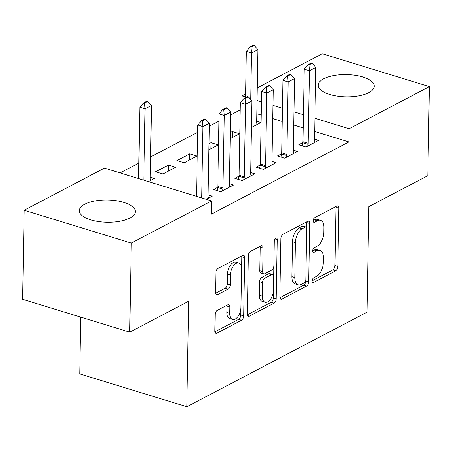 <?xml version="1.0" encoding="UTF-8"?>
<svg xmlns="http://www.w3.org/2000/svg" width="452" height="452" viewBox="0 0 452 452"><rect width="100%" height="100%" fill="white"/><g stroke="black" fill="none" stroke-linecap="round" stroke-linejoin="round"><path stroke-width="0.68" d="M312.066 280.986A2.469 1.328 107 0 0 312.807 282.579A2.469 1.328 107 0 0 313.49 282.483L335.7 270.827A3.526 1.898 107 0 0 337.847 266.494L338.864 208.208A3.526 1.898 107 0 0 337.808 205.937A3.526 1.898 107 0 0 336.83 206.072L314.62 217.728A2.469 1.328 107 0 0 313.117 220.762A2.469 1.328 107 0 0 313.857 222.356A2.469 1.328 107 0 0 314.541 222.26L317.417 220.751A11.289 6.085 107 0 1 320.541 220.316A11.289 6.085 107 0 1 323.92 227.599L323.835 232.458A11.289 6.085 107 0 1 316.971 246.329L314.095 247.837A2.469 1.328 107 0 0 312.592 250.871A2.469 1.328 107 0 0 313.332 252.465A2.469 1.328 107 0 0 314.016 252.374L316.892 250.866A11.289 6.085 107 0 1 320.016 250.431A11.289 6.085 107 0 1 323.395 257.713L323.31 262.572A11.289 6.085 107 0 1 316.445 276.443L313.569 277.952A2.469 1.328 107 0 0 312.066 280.986M84.733 204.202A28.035 11.125 -179 0 1 116.147 200.699A28.035 11.125 -179 0 1 135.34 211.615A28.035 11.125 -179 0 1 129.893 218.05A28.035 11.125 -179 0 1 98.48 221.553A28.035 11.125 -179 0 1 79.281 210.638A28.035 11.125 -179 0 1 84.733 204.202M323.66 78.795A28.035 11.125 -179 0 1 355.074 75.292A28.035 11.125 -179 0 1 374.273 86.208A28.035 11.125 -179 0 1 368.826 92.643A28.035 11.125 -179 0 1 337.412 96.152A28.035 11.125 -179 0 1 318.214 85.23A28.035 11.125 -179 0 1 323.66 78.795M217.265 310.371A3.526 1.898 107 0 0 215.118 314.705L214.836 331.056A3.526 1.898 107 0 0 215.886 333.333A3.526 1.898 107 0 0 216.864 333.197L241.532 320.253A3.526 1.898 107 0 0 243.679 315.92L244.696 257.634A3.526 1.898 107 0 0 243.639 255.357A3.526 1.898 107 0 0 242.662 255.493L218 268.437A3.526 1.898 107 0 0 215.853 272.776L215.508 292.529A3.526 1.898 107 0 0 216.559 294.8A3.526 1.898 107 0 0 217.542 294.664L228.096 289.127A3.526 1.898 107 0 0 230.243 284.794L230.413 274.997A9.435 5.085 107 0 1 238.769 263.041A9.435 5.085 107 0 1 241.594 269.126L240.927 307.496A9.435 5.085 107 0 1 232.565 319.457A9.435 5.085 107 0 1 229.74 313.366L229.853 306.97A3.526 1.898 107 0 0 228.797 304.693A3.526 1.898 107 0 0 227.819 304.829L217.265 310.371M211.547 200.948L131.266 243.086L24.154 210.237L104.44 168.099L211.547 200.948L211.321 214.146L348.887 141.939L349.119 128.747L314.942 118.266M257.267 87.886L322.287 53.76L429.4 86.609L427.846 175.675L368.86 206.632L367.013 312.191L186.857 406.749L188.699 301.19L129.713 332.152L131.266 243.086M429.4 86.609L349.119 128.747M279.839 296.936A3.526 1.898 107 0 0 280.895 299.213A3.526 1.898 107 0 0 281.873 299.077L306.541 286.133A3.526 1.898 107 0 0 308.688 281.799L309.705 223.514A3.526 1.898 107 0 0 308.648 221.237A3.526 1.898 107 0 0 307.671 221.373L283.003 234.322A3.526 1.898 107 0 0 280.856 238.656L279.839 296.936M274.036 303.19L249.368 316.14A3.526 1.898 107 0 1 248.391 316.276A3.526 1.898 107 0 1 247.334 313.999L248.351 255.713A3.526 1.898 107 0 1 250.498 251.38L261.058 245.837A3.526 1.898 107 0 1 262.036 245.707A3.526 1.898 107 0 1 263.092 247.978L262.68 271.618A3.526 1.898 107 0 0 263.731 273.895A3.526 1.898 107 0 0 264.714 273.759L271.714 270.081A3.526 1.898 107 0 0 273.861 265.748L274.291 241.142A2.469 1.328 107 0 1 276.477 238.012A2.469 1.328 107 0 1 277.217 239.605L276.183 298.857A3.526 1.898 107 0 1 274.036 303.19L271.138 302.303L247.391 314.773M80.739 317.129L79.744 373.9L186.857 406.749M217.694 187.326L213.547 189.507L220.785 191.721L233.56 185.021L229.401 183.744M168.427 165.042L155.646 171.749L162.884 173.969L175.664 167.263L168.427 165.042L168.319 171.116M260.284 164.974L256.137 167.15L263.375 169.37L276.149 162.663L271.991 161.387M208.892 149.821L218.254 144.906L211.016 142.691L208.999 143.747M302.874 142.617L298.727 144.798L305.964 147.019L318.739 140.312L314.581 139.035M251.481 127.47L260.844 122.554L256.679 121.277M348.887 141.939L314.711 131.459M303.207 127.933L293.727 125.023M282.217 121.492L272.737 118.588M261.228 115.057L256.815 113.706M240.221 109.909L230.599 114.955M218.926 121.085L209.304 126.136M197.631 132.261L150.556 156.968M138.883 163.099L120.159 172.924M230.187 138.645L239.549 133.73L232.311 131.509L230.294 132.572M281.579 153.799L277.432 155.974L284.67 158.194L297.444 151.488L293.286 150.211M189.721 153.866L176.941 160.573L184.179 162.793L196.959 156.087L189.721 153.866L189.614 159.94M238.989 176.15L234.842 178.325L242.08 180.546L254.855 173.839L250.696 172.562M148.386 181.58L154.369 178.438L150.205 177.161M206.287 199.332L212.265 196.196L208.106 194.919M129.713 332.152L22.6 299.303L24.154 210.237M241.916 100.852L242.006 95.897L245.589 94.016M303.433 114.735L293.953 111.83M282.449 108.299L272.968 105.395M261.459 101.864L257.047 100.508M245.538 96.982L242.006 95.897M232.311 131.509L232.204 137.583M211.016 142.691L210.909 148.764M320.016 250.431L317.123 249.544A11.289 6.085 107 0 0 313.993 249.973L316.892 250.866M312.598 250.707L313.993 249.973M320.541 220.316L317.649 219.429A11.289 6.085 107 0 0 314.519 219.864L317.417 220.751M313.123 220.599L314.519 219.864M312.072 280.822L332.802 269.94A3.526 1.898 107 0 0 334.949 265.606L335.966 207.321A3.526 1.898 107 0 0 335.915 206.547M306.71 228.339L306.806 222.627A3.526 1.898 107 0 0 306.755 221.853M279.89 297.71L303.642 285.246A3.526 1.898 107 0 0 305.789 280.907L305.806 280.054M304.32 282.805A2.469 1.328 107 0 0 305.823 279.771L306.716 228.61A2.469 1.328 107 0 0 305.976 227.017A2.469 1.328 107 0 0 305.292 227.113L302.258 228.706A11.289 6.085 107 0 0 295.388 242.577L294.777 277.545A11.289 6.085 107 0 0 298.156 284.828A11.289 6.085 107 0 0 301.286 284.398L304.32 282.805M305.976 227.017L303.083 226.13A2.469 1.328 107 0 0 302.394 226.226L305.292 227.113M298.156 284.828L295.263 283.941A11.289 6.085 107 0 1 291.885 276.658L292.495 241.69A11.289 6.085 107 0 1 299.365 227.819L302.394 226.226M263.731 273.895L260.838 273.002A3.526 1.898 107 0 1 259.781 270.731L260.194 247.091A3.526 1.898 107 0 0 260.143 246.317M273.844 266.087L273.663 276.432M273.415 290.822L273.285 297.97L276.183 298.857M262.25 296.145A9.435 5.085 107 0 0 265.075 302.23A9.435 5.085 107 0 0 273.432 290.274L273.669 276.754A3.526 1.898 107 0 0 272.612 274.483A3.526 1.898 107 0 0 271.635 274.618L264.635 278.291A3.526 1.898 107 0 0 262.488 282.624L262.25 296.145L259.352 295.258A9.435 5.085 107 0 0 262.177 301.343L265.075 302.23M272.612 274.483L269.72 273.59A3.526 1.898 107 0 0 268.742 273.726L271.635 274.618M259.352 295.258L259.589 281.737A3.526 1.898 107 0 1 261.736 277.404L268.742 273.726M271.138 302.303A3.526 1.898 107 0 0 273.285 297.97M232.565 319.457L229.672 318.564A9.435 5.085 107 0 1 226.847 312.479L226.96 306.083A3.526 1.898 107 0 0 226.91 305.309M238.769 263.041L235.876 262.154A9.435 5.085 107 0 0 227.52 274.11L230.413 274.997M215.559 293.297L225.198 288.24A3.526 1.898 107 0 0 227.345 283.901L227.52 274.11M241.594 268.59L241.803 256.747A3.526 1.898 107 0 0 241.747 255.973M214.886 331.83L238.639 319.366A3.526 1.898 107 0 0 240.786 315.027L240.905 308.044M257.041 124.549L256.747 123.153A3.593 1.938 -73 0 1 256.663 122.204L257.934 49.635L251.544 52.986L250.73 99.564M251.046 47.194L254.239 45.516L253.369 45.251L250.176 46.929L251.046 47.194L251.544 52.986L246.334 51.387L245.526 97.513M257.934 49.635L254.239 45.516M250.176 46.929L246.334 51.387M312.14 63.274L311.27 63.009L308.072 64.681L308.942 64.952L312.14 63.274L315.829 67.388L314.564 139.962A3.593 1.938 107 0 0 314.648 140.905L314.942 142.307M307.71 146.098L308.061 144.363A3.593 1.938 107 0 0 308.174 143.312L309.445 70.744L304.23 69.145L308.072 64.681M302.224 145.866L302.846 142.77A3.593 1.938 107 0 0 302.964 141.713L304.23 69.145M315.829 67.388L309.445 70.744L308.942 64.952M290.839 74.45L289.975 74.184L286.777 75.863L287.647 76.128L290.839 74.45L294.534 78.569L293.269 151.137A3.593 1.938 107 0 0 293.354 152.087L293.647 153.482M286.415 157.279L286.76 155.544A3.593 1.938 107 0 0 286.879 154.488L288.144 81.919L282.935 80.32L286.777 75.863M280.929 157.047L281.551 153.946A3.593 1.938 107 0 0 281.669 152.895L282.935 80.32M294.534 78.569L288.144 81.919L287.647 76.128M269.545 85.626L268.68 85.36L265.482 87.038L266.352 87.304L269.545 85.626L273.24 89.745L271.974 162.313A3.593 1.938 107 0 0 272.059 163.262L272.353 164.658M265.121 168.455L265.465 166.72A3.593 1.938 107 0 0 265.584 165.669L266.849 93.095L261.64 91.496L265.482 87.038M259.634 168.223L260.256 165.121A3.593 1.938 107 0 0 260.375 164.07L261.64 91.496M273.24 89.745L266.849 93.095L266.352 87.304M248.25 96.807L247.385 96.536L244.187 98.214L245.057 98.48L248.25 96.807L251.945 100.92L250.679 173.489A3.593 1.938 107 0 0 250.758 174.438L251.058 175.834M243.826 179.63L244.17 177.896A3.593 1.938 107 0 0 244.289 176.845L245.555 104.271L240.345 102.677L244.187 98.214M238.34 179.399L238.961 176.297A3.593 1.938 107 0 0 239.08 175.246L240.345 102.677M251.945 100.92L245.555 104.271L245.057 98.48M226.955 107.983L226.09 107.717L222.892 109.39L223.763 109.655L226.955 107.983L230.65 112.096L229.384 184.67A3.593 1.938 107 0 0 229.463 185.614L229.757 187.015M222.531 190.806L222.876 189.072A3.593 1.938 107 0 0 222.994 188.021L224.26 115.452L219.05 113.853L222.892 109.39M217.045 190.575L217.666 187.478A3.593 1.938 107 0 0 217.785 186.422L219.05 113.853M230.65 112.096L224.26 115.452L223.763 109.655M150.567 180.433L150.273 179.037A3.593 1.938 -73 0 1 150.188 178.088L151.454 105.519L145.069 108.87L143.821 180.178M144.567 103.079L147.764 101.401L146.894 101.135L143.702 102.813L144.567 103.079L145.069 108.87L139.854 107.271L138.611 178.58M151.454 105.519L147.764 101.401M143.702 102.813L139.854 107.271M205.66 119.158L204.796 118.893L201.598 120.571L202.468 120.837L205.66 119.158L209.355 123.272L208.089 195.846A3.593 1.938 107 0 0 208.169 196.795L208.462 198.191M201.722 197.936L202.965 126.628L197.756 125.029L201.598 120.571M196.513 196.337L197.756 125.029M209.355 123.272L202.965 126.628L202.468 120.837M312.292 282.116L313.49 282.483M313.343 221.892L314.541 222.26M312.818 252.007L314.016 252.374M335.966 207.321L338.864 208.208M334.949 265.606L337.847 266.494M332.802 269.94L335.7 270.827M306.806 222.627L309.705 223.514M305.789 280.907L308.688 281.799M303.642 285.246L306.541 286.133M280.161 298.552L281.873 299.077M299.365 227.819L302.258 228.706M292.495 241.69L295.388 242.577M291.885 276.658L294.777 277.545M247.656 315.615L249.368 316.14M260.194 247.091L263.092 247.978M259.781 270.731L262.68 271.618M274.974 238.916L277.217 239.605M261.736 277.404L264.635 278.291M259.589 281.737L262.488 282.624M226.96 306.083L229.853 306.97M226.847 312.479L229.74 313.366M227.345 283.901L230.243 284.794M225.198 288.24L228.096 289.127M215.83 294.145L217.542 294.664M241.803 256.747L244.696 257.634M240.786 315.027L243.679 315.92M238.639 319.366L241.532 320.253M215.152 332.672L216.864 333.197M308.174 143.312L302.964 141.713M308.061 144.363L302.846 142.77M286.879 154.488L281.669 152.895M286.76 155.544L281.551 153.946M265.584 165.669L260.375 164.07M265.465 166.72L260.256 165.121M244.289 176.845L239.08 175.246M244.17 177.896L238.961 176.297M222.994 188.021L217.785 186.422M222.876 189.072L217.666 187.478"/></g></svg>
